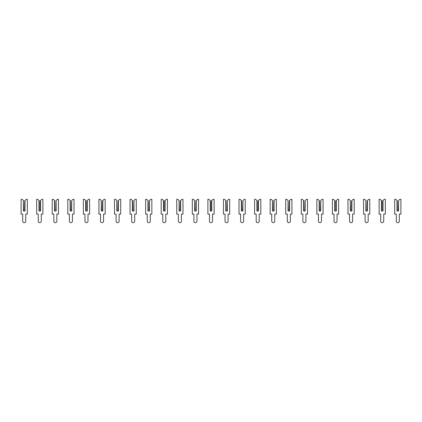 <?xml version="1.0" encoding="UTF-8"?>
<svg xmlns="http://www.w3.org/2000/svg" width="422" height="422" viewBox="0 0 422 422"><rect width="100%" height="100%" fill="white"/><g stroke="black" fill="none" stroke-linecap="round" stroke-linejoin="round"><path stroke-width="0.63" d="M22.192 199.326L23.437 200.571L23.437 211L24.993 211L24.993 200.571L26.238 199.326L27.324 199.326L27.324 214.112L25.731 214.112L25.731 221.154A1.519 1.519 0 0 1 24.212 222.674A1.519 1.519 0 0 1 22.693 221.154L22.693 214.112L21.1 214.112L21.1 199.326L22.192 199.326M23.706 211L23.437 200.571M24.993 200.571L24.719 200.846L24.719 211M37.753 199.326L38.998 200.571L38.998 211L40.559 211L40.559 200.571L41.804 199.326L42.891 199.326L42.891 214.112L41.298 214.112L41.298 221.154A1.519 1.519 0 0 1 39.779 222.674A1.519 1.519 0 0 1 38.26 221.154L38.26 214.112L36.667 214.112L36.667 199.326L37.753 199.326M39.272 211L39.272 200.846L38.998 200.571M40.559 200.571L40.285 200.846L40.285 211M53.32 199.326L54.565 200.571L54.565 211L56.121 211L56.121 200.571L57.366 199.326L58.458 199.326L58.458 214.112L56.864 214.112L56.864 221.154A1.519 1.519 0 0 1 55.345 222.674A1.519 1.519 0 0 1 53.826 221.154L53.826 214.112L52.233 214.112L52.233 199.326L53.32 199.326M54.839 211L54.839 200.846L54.565 200.571M56.121 200.571L55.852 211M68.886 199.326L70.131 200.571L70.131 211L71.687 211L71.687 200.571L72.932 199.326L74.024 199.326L74.024 214.112L72.426 214.112L72.426 221.154A1.519 1.519 0 0 1 70.912 222.674A1.519 1.519 0 0 1 69.393 221.154L69.393 214.112L67.794 214.112L67.794 199.326L68.886 199.326M70.405 211L70.405 200.846L70.131 200.571M71.687 200.571L71.418 211M84.453 199.326L85.698 200.571L85.698 211L87.254 211L87.254 200.571L88.499 199.326L89.591 199.326L89.591 214.112L87.992 214.112L87.992 221.154A1.519 1.519 0 0 1 86.473 222.674A1.519 1.519 0 0 1 84.959 221.154L84.959 214.112L83.361 214.112L83.361 199.326L84.453 199.326M85.972 211L85.972 200.846L85.698 200.571M87.254 200.571L86.979 200.846L86.979 211M100.019 199.326L101.264 200.571L101.264 211L102.82 211L102.82 200.571L104.065 199.326L105.152 199.326L105.152 214.112L103.559 214.112L103.559 221.154A1.519 1.519 0 0 1 102.04 222.674A1.519 1.519 0 0 1 100.526 221.154L100.526 214.112L98.927 214.112L98.927 199.326L100.019 199.326M101.533 211L101.264 200.571M102.82 200.571L102.546 200.846L102.546 211M115.581 199.326L116.831 200.571L116.831 211L118.387 211L118.387 200.571L119.632 199.326L120.718 199.326L120.718 214.112L119.125 214.112L119.125 221.154A1.519 1.519 0 0 1 117.606 222.674A1.519 1.519 0 0 1 116.087 221.154L116.087 214.112L114.494 214.112L114.494 199.326L115.581 199.326M117.1 211L116.831 200.571M118.387 200.571L118.113 200.846L118.113 211M131.147 199.326L132.392 200.571L132.392 211L133.948 211L133.948 200.571L135.198 199.326L136.285 199.326L136.285 214.112L134.692 214.112L134.692 221.154A1.519 1.519 0 0 1 133.173 222.674A1.519 1.519 0 0 1 131.653 221.154L131.653 214.112L130.06 214.112L130.06 199.326L131.147 199.326M132.666 211L132.666 200.846L132.392 200.571M133.948 200.571L133.679 211M146.714 199.326L147.958 200.571L147.958 211L149.515 211L149.515 200.571L150.76 199.326L151.851 199.326L151.851 214.112L150.253 214.112L150.253 221.154A1.519 1.519 0 0 1 148.739 222.674A1.519 1.519 0 0 1 147.22 221.154L147.22 214.112L145.627 214.112L145.627 199.326L146.714 199.326M148.233 211L148.233 200.846L147.958 200.571M149.515 200.571L149.246 211M162.28 199.326L163.525 200.571L163.525 211L165.081 211L165.081 200.571L166.326 199.326L167.418 199.326L167.418 214.112L165.82 214.112L165.82 221.154A1.519 1.519 0 0 1 164.306 222.674A1.519 1.519 0 0 1 162.786 221.154L162.786 214.112L161.188 214.112L161.188 199.326L162.28 199.326M163.799 211L163.799 200.846L163.525 200.571M165.081 200.571L164.807 200.846L164.807 211M177.847 199.326L179.092 200.571L179.092 211L180.648 211L180.648 200.571L181.893 199.326L182.984 199.326L182.984 214.112L181.386 214.112L181.386 221.154A1.519 1.519 0 0 1 179.867 222.674A1.519 1.519 0 0 1 178.353 221.154L178.353 214.112L176.755 214.112L176.755 199.326L177.847 199.326M179.361 211L179.092 200.571M180.648 200.571L180.373 200.846L180.373 211M193.413 199.326L194.658 200.571L194.658 211L196.214 211L196.214 200.571L197.459 199.326L198.546 199.326L198.546 214.112L196.953 214.112L196.953 221.154A1.519 1.519 0 0 1 195.433 222.674A1.519 1.519 0 0 1 193.914 221.154L193.914 214.112L192.321 214.112L192.321 199.326L193.413 199.326M194.927 211L194.658 200.571M196.214 200.571L195.94 200.846L195.94 211M208.974 199.326L210.219 200.571L210.219 211L211.781 211L211.781 200.571L213.026 199.326L214.112 199.326L214.112 214.112L212.519 214.112L212.519 221.154A1.519 1.519 0 0 1 211 222.674A1.519 1.519 0 0 1 209.481 221.154L209.481 214.112L207.888 214.112L207.888 199.326L208.974 199.326M210.494 211L210.494 200.846L210.219 200.571M211.781 200.571L211.506 200.846L211.506 211M224.541 199.326L225.786 200.571L225.786 211L227.342 211L227.342 200.571L228.587 199.326L229.679 199.326L229.679 214.112L228.086 214.112L228.086 221.154A1.519 1.519 0 0 1 226.567 222.674A1.519 1.519 0 0 1 225.047 221.154L225.047 214.112L223.454 214.112L223.454 199.326L224.541 199.326M226.06 211L226.06 200.846L225.786 200.571M227.342 200.571L227.073 211M240.107 199.326L241.352 200.571L241.352 211L242.908 211L242.908 200.571L244.153 199.326L245.245 199.326L245.245 214.112L243.647 214.112L243.647 221.154A1.519 1.519 0 0 1 242.133 222.674A1.519 1.519 0 0 1 240.614 221.154L240.614 214.112L239.016 214.112L239.016 199.326L240.107 199.326M241.627 211L241.627 200.846L241.352 200.571M242.908 200.571L242.639 211M255.674 199.326L256.919 200.571L256.919 211L258.475 211L258.475 200.571L259.72 199.326L260.812 199.326L260.812 214.112L259.213 214.112L259.213 221.154A1.519 1.519 0 0 1 257.694 222.674A1.519 1.519 0 0 1 256.18 221.154L256.18 214.112L254.582 214.112L254.582 199.326L255.674 199.326M257.193 211L257.193 200.846L256.919 200.571M258.475 200.571L258.201 200.846L258.201 211M271.24 199.326L272.485 200.571L272.485 211L274.042 211L274.042 200.571L275.286 199.326L276.373 199.326L276.373 214.112L274.78 214.112L274.78 221.154A1.519 1.519 0 0 1 273.261 222.674A1.519 1.519 0 0 1 271.747 221.154L271.747 214.112L270.149 214.112L270.149 199.326L271.24 199.326M272.754 211L272.485 200.571M274.042 200.571L273.767 200.846L273.767 211M286.802 199.326L288.052 200.571L288.052 211L289.608 211L289.608 200.571L290.853 199.326L291.94 199.326L291.94 214.112L290.347 214.112L290.347 221.154A1.519 1.519 0 0 1 288.827 222.674A1.519 1.519 0 0 1 287.308 221.154L287.308 214.112L285.715 214.112L285.715 199.326L286.802 199.326M288.321 211L288.052 200.571M289.608 200.571L289.334 200.846L289.334 211M302.368 199.326L303.613 200.571L303.613 211L305.169 211L305.169 200.571L306.419 199.326L307.506 199.326L307.506 214.112L305.913 214.112L305.913 221.154A1.519 1.519 0 0 1 304.394 222.674A1.519 1.519 0 0 1 302.875 221.154L302.875 214.112L301.282 214.112L301.282 199.326L302.368 199.326M303.887 211L303.887 200.846L303.613 200.571M305.169 200.571L304.9 211M317.935 199.326L319.18 200.571L319.18 211L320.736 211L320.736 200.571L321.981 199.326L323.073 199.326L323.073 214.112L321.474 214.112L321.474 221.154A1.519 1.519 0 0 1 319.96 222.674A1.519 1.519 0 0 1 318.441 221.154L318.441 214.112L316.848 214.112L316.848 199.326L317.935 199.326M319.454 211L319.454 200.846L319.18 200.571M320.736 200.571L320.467 211M333.501 199.326L334.746 200.571L334.746 211L336.302 211L336.302 200.571L337.547 199.326L338.639 199.326L338.639 214.112L337.041 214.112L337.041 221.154A1.519 1.519 0 0 1 335.527 222.674A1.519 1.519 0 0 1 334.008 221.154L334.008 214.112L332.409 214.112L332.409 199.326L333.501 199.326M335.021 211L335.021 200.846L334.746 200.571M336.302 200.571L336.028 200.846L336.028 211M349.068 199.326L350.313 200.571L350.313 211L351.869 211L351.869 200.571L353.114 199.326L354.206 199.326L354.206 214.112L352.607 214.112L352.607 221.154A1.519 1.519 0 0 1 351.088 222.674A1.519 1.519 0 0 1 349.574 221.154L349.574 214.112L347.976 214.112L347.976 199.326L349.068 199.326M350.582 211L350.313 200.571M351.869 200.571L351.595 200.846L351.595 211M364.634 199.326L365.879 200.571L365.879 211L367.435 211L367.435 200.571L368.68 199.326L369.767 199.326L369.767 214.112L368.174 214.112L368.174 221.154A1.519 1.519 0 0 1 366.655 222.674A1.519 1.519 0 0 1 365.135 221.154L365.135 214.112L363.542 214.112L363.542 199.326L364.634 199.326M366.148 211L365.879 200.571M367.435 200.571L367.161 200.846L367.161 211M380.196 199.326L381.441 200.571L381.441 211L383.002 211L383.002 200.571L384.247 199.326L385.333 199.326L385.333 214.112L383.74 214.112L383.74 221.154A1.519 1.519 0 0 1 382.221 222.674A1.519 1.519 0 0 1 380.702 221.154L380.702 214.112L379.109 214.112L379.109 199.326L380.196 199.326M381.715 211L381.715 200.846L381.441 200.571M383.002 200.571L382.728 200.846L382.728 211M395.762 199.326L397.007 200.571L397.007 211L398.563 211L398.563 200.571L399.808 199.326L400.9 199.326L400.9 214.112L399.307 214.112L399.307 221.154A1.519 1.519 0 0 1 397.788 222.674A1.519 1.519 0 0 1 396.269 221.154L396.269 214.112L394.675 214.112L394.675 199.326L395.762 199.326M397.281 211L397.281 200.846L397.007 200.571M398.563 200.571L398.294 211"/></g></svg>
